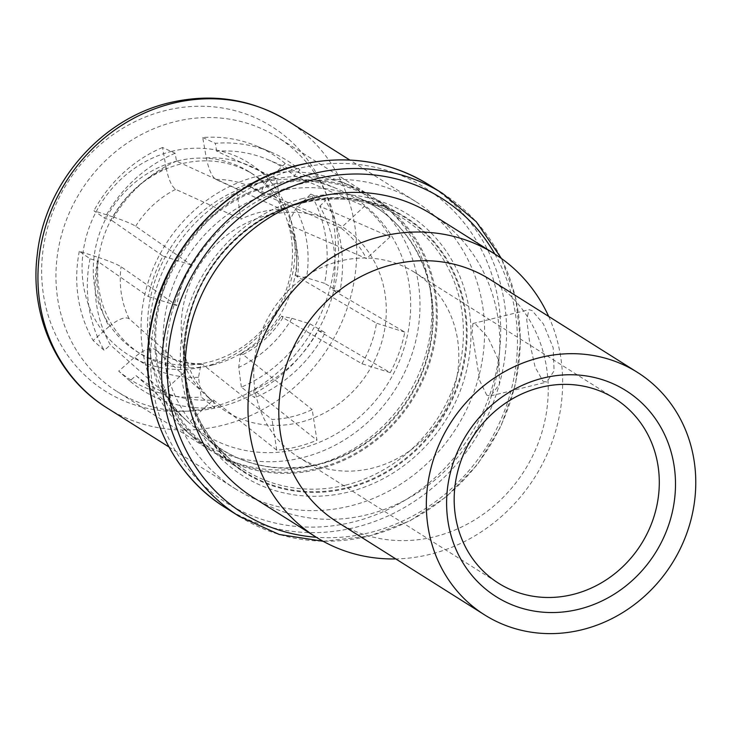 <?xml version="1.0" encoding="UTF-8"?>
<svg xmlns="http://www.w3.org/2000/svg" width="732" height="732" viewBox="0 0 732 732"><rect width="100%" height="100%" fill="white"/><g stroke="black" fill="none" stroke-linecap="round" stroke-linejoin="round"><path stroke-width="0.55" stroke-dasharray="3.66 2.75" d="M211.53 407.23A156.3 143.015 -57.8 0 1 43.453 294.712A156.3 143.015 -57.8 0 1 165.597 110.495A156.3 143.015 122.2 0 1 333.673 223.013A156.3 143.015 122.2 0 1 211.53 407.23M234.798 488.473A169.595 155.175 -57.8 0 0 350.152 505.995A169.595 155.175 122.2 0 0 480.686 368.617A169.595 155.175 122.2 0 0 415.657 201.538A169.595 155.175 122.2 0 0 300.303 184.016A169.595 155.175 -57.8 0 0 169.769 321.394A169.595 155.175 -57.8 0 0 234.798 488.473L168.927 446.959M303.048 201.712A150.948 138.119 122.2 0 0 185.086 379.624A150.948 138.119 122.2 0 0 347.407 488.299A150.948 138.119 122.2 0 0 465.369 310.386A150.948 138.119 122.2 0 0 303.048 201.712M431.706 214.256A167.39 153.162 -57.8 0 1 495.884 379.167A167.39 153.162 -57.8 0 1 367.043 514.761A167.39 153.162 122.2 0 1 253.19 497.467M548.671 316.416A167.39 153.162 -57.8 0 1 429.913 554.38A167.39 153.162 122.2 0 1 395.811 558.928M543.071 381.308L546.859 382.031L554.078 370.831L553.182 347.737L543.4 323.937L532.118 310.569L528.989 309.691L526.72 319.664L529.639 342.265L535.119 367.125L543.071 381.308M337.095 521.916A143.335 131.147 122.2 0 0 434.588 536.721A143.335 131.147 -57.8 0 0 544.91 420.616A143.335 131.147 -57.8 0 0 489.955 279.404M414.468 272.267A109.123 99.845 -57.8 0 0 340.243 260.995A109.123 99.845 122.2 0 0 256.255 349.384A109.123 99.845 122.2 0 0 298.089 456.887A109.123 99.845 122.2 0 0 372.313 468.16A109.123 99.845 -57.8 0 0 456.301 379.771A109.123 99.845 -57.8 0 0 414.468 272.267L614.926 398.62M486.78 395.216L479.817 380.86L472.048 333.307L472.899 323.544L475.827 324.477L488.034 337.534L499.041 361.105L499.434 384.19L490.769 395.884L486.78 395.216M171.91 151.314A113.304 103.669 122.2 0 0 83.375 284.849A113.304 103.669 122.2 0 0 205.216 366.412A113.304 103.669 122.2 0 0 293.752 232.877A113.304 103.669 122.2 0 0 171.91 151.314M177.318 160.985A105.975 96.972 122.2 0 0 95.746 246.84A105.975 96.972 122.2 0 0 136.381 351.241A105.975 96.972 122.2 0 0 208.464 362.194A105.975 96.972 122.2 0 0 290.037 276.348A105.975 96.972 122.2 0 0 249.402 171.938A105.975 96.972 122.2 0 0 177.318 160.985M212.838 364.948A105.975 96.972 122.2 0 0 294.41 279.102A105.975 96.972 122.2 0 0 253.775 174.692A105.975 96.972 122.2 0 0 181.692 163.748A105.975 96.972 122.2 0 0 100.119 249.594A105.975 96.972 122.2 0 0 140.754 354.004A105.975 96.972 122.2 0 0 212.838 364.948M219.362 407.065A150.344 137.57 122.2 0 0 335.082 285.279A150.344 137.57 122.2 0 0 277.437 137.159A150.344 137.57 122.2 0 0 175.168 121.631A150.344 137.57 -57.8 0 0 59.448 243.417A150.344 137.57 -57.8 0 0 117.093 391.538A150.344 137.57 -57.8 0 0 219.362 407.065M268.443 180.42A150.344 137.57 -57.8 0 1 352.403 186.413A150.344 137.57 -57.8 0 1 370.712 195.956A150.344 137.57 -57.8 0 1 428.357 344.067A150.344 137.57 -57.8 0 1 312.637 465.863A150.344 137.57 -57.8 0 1 210.368 450.326A150.344 137.57 -57.8 0 1 193.87 437.928A150.344 137.57 -57.8 0 1 155.459 291.373A150.344 137.57 -57.8 0 1 268.443 180.42M185.077 430.114A148.404 135.795 122.2 0 1 147.159 285.453A148.404 135.795 122.2 0 1 258.689 175.936A148.404 135.795 -57.8 0 1 341.56 181.847A148.404 135.795 -57.8 0 1 418.466 326.655A148.404 135.795 -57.8 0 1 302.307 457.692A148.404 135.795 122.2 0 1 185.077 430.114L193.87 437.928M258.506 183.027A139.995 128.091 122.2 0 0 153.299 286.34A139.995 128.091 122.2 0 0 189.066 422.803A139.995 128.091 122.2 0 0 299.653 448.808A139.995 128.091 -57.8 0 0 409.225 325.209A139.995 128.091 -57.8 0 0 336.683 188.609A139.995 128.091 -57.8 0 0 258.506 183.027M285.196 163.483A133.233 121.905 -57.8 0 0 256.776 146.135A133.233 121.905 -57.8 0 0 202.718 137.543L206.296 157.911C208.721 169.54 211.905 176.714 215.849 179.431L281.18 209.215L276.431 178.562L216.69 151.222A127.624 116.781 -57.8 0 1 267.61 159.512A127.624 116.781 -57.8 0 1 294.182 175.598L364.49 206.259L340.902 228L263.886 194.538C260.18 191.903 262.294 186.395 270.218 178.013L285.196 163.483L300.001 169.943L294.182 175.598M276.431 178.562A139.51 127.652 122.2 0 0 256.099 181.92A139.51 127.652 122.2 0 0 236.262 188.481L241.002 219.133A107.732 98.573 122.2 0 1 260.766 212.088A107.732 98.573 122.2 0 1 281.18 209.215M135.996 375.571A127.624 116.781 122.2 0 0 213.488 399.947L276.769 450.153A139.51 127.652 122.2 0 0 297.101 446.785A139.51 127.652 122.2 0 0 316.947 440.225L312.198 409.572A107.732 98.573 122.2 0 1 292.434 416.618A107.732 98.573 122.2 0 1 272.02 419.5L202.773 364.454L200.998 363.694L198.546 377.282L201.181 397.055L214.513 407.632A135.731 124.202 122.2 0 1 129.811 380.988L135.996 375.571L188.71 422.456A139.51 127.652 122.2 0 1 186.898 420.873L189.066 422.803M364.49 206.259A139.51 127.652 122.2 0 1 390.083 236.866L319.774 206.204A127.624 116.781 -57.8 0 1 332.749 290.037L404.833 332.127A139.51 127.652 122.2 0 1 390.248 372.661L318.173 330.571A127.624 116.781 -57.8 0 1 253.665 390.019L316.947 440.225M215.849 179.431A94.73 86.678 -57.8 0 1 248.294 185.791L263.886 194.538A94.73 86.678 -57.8 0 0 248.294 185.791L328.641 219.627A109.114 99.836 -57.8 0 1 385.178 326.097A109.114 99.836 -57.8 0 1 299.781 422.428A109.114 99.836 122.2 0 1 213.588 402.161A109.114 99.836 122.2 0 1 185.708 295.801A109.114 99.836 122.2 0 1 267.711 215.281A109.114 99.836 -57.8 0 1 328.641 219.627M202.718 137.543L215.3 143.307A135.731 124.202 -57.8 0 1 270.758 152.027A135.731 124.202 -57.8 0 1 300.001 169.943M216.69 151.222L215.3 143.307M163.117 391.84L186.706 370.099L129.134 318.722C125.035 316.444 118.337 319.06 109.031 326.563A112.426 102.864 -57.8 0 1 98.326 257.417L79.303 251.286L90.036 258.753L97.429 261.132A127.624 116.781 122.2 0 0 110.404 344.964L163.117 391.84A139.51 127.652 122.2 0 0 186.898 420.873M98.326 257.417C109.361 261.104 116.955 264.215 121.091 266.75L176.705 305.491A107.732 98.573 122.2 0 1 191.281 264.957L135.676 226.215C131.531 223.681 123.946 220.57 112.902 216.882A112.426 102.864 -57.8 0 1 166.118 167.838L162.55 147.471L175.131 153.226L176.522 161.141L236.262 188.481M176.522 161.141A127.624 116.781 122.2 0 0 112.005 220.597L162.952 256.044A139.51 127.652 122.2 0 0 148.376 296.579L97.429 261.132M109.031 326.563L93.12 340.508L104.219 350.381L110.404 344.964M79.303 251.286A133.233 121.905 122.2 0 0 93.12 340.508M186.706 370.099A107.732 98.573 122.2 0 0 207.33 396.607A107.732 98.573 122.2 0 0 212.298 400.715L154.736 349.338C150.636 347.06 143.93 349.667 134.624 357.179L118.712 371.115A133.233 121.905 122.2 0 0 201.181 397.055M166.118 167.838C168.543 179.468 171.727 186.642 175.671 189.35L241.002 219.133M212.298 400.715L188.71 422.456M200.998 363.694C183.549 363.685 168.049 358.836 154.498 349.146L154.736 349.338A94.73 86.678 -57.8 0 0 202.773 364.454M129.811 380.988L118.712 371.115M213.488 399.947L214.513 407.632M276.769 450.153L272.02 419.5M390.248 372.661L361.919 363.749L282.945 317.661L281.326 316.197L291.94 318.319L310.02 323.855A133.233 121.905 -57.8 0 1 241.359 387.137L254.69 397.705L253.665 390.019M241.359 387.137L238.724 367.354L240.453 353.949L242.951 354.526L312.198 409.572M310.02 323.855L325.2 332.721A135.731 124.202 -57.8 0 1 254.69 397.705M318.173 330.571L325.2 332.721M361.919 363.749A107.732 98.573 122.2 0 0 376.495 323.215L295.884 275.726C298.217 256.795 295.582 239.474 287.978 223.745L295.81 208.629L310.789 194.099A133.233 121.905 -57.8 0 1 324.596 283.321L306.516 277.776L295.884 275.726M287.978 223.745L289.479 225.154L366.494 258.606A107.732 98.573 122.2 0 0 340.902 228M404.833 332.127L376.495 323.215M310.789 194.099L325.594 200.559A135.731 124.202 -57.8 0 1 339.785 292.187L332.749 290.037M339.785 292.187L324.596 283.321M319.774 206.204L325.594 200.559M390.083 236.866L366.494 258.606M112.902 216.882L93.888 210.743L104.612 218.209L112.005 220.597M162.55 147.471A133.233 121.905 122.2 0 0 93.888 210.743M191.281 264.957L162.952 256.044M175.131 153.226A135.731 124.202 122.2 0 0 104.612 218.209M176.705 305.491L148.376 296.579M90.036 258.753A135.731 124.202 122.2 0 0 104.219 350.381M302.947 202.169A150.344 137.57 -57.8 0 1 405.217 217.706A150.344 137.57 -57.8 0 1 462.862 365.817A150.344 137.57 -57.8 0 1 347.142 487.613A150.344 137.57 -57.8 0 1 244.872 472.076A150.344 137.57 -57.8 0 1 187.227 323.956A150.344 137.57 -57.8 0 1 302.947 202.169M273.878 183.851A150.344 137.57 -57.8 0 1 376.147 199.379A150.344 137.57 -57.8 0 1 433.792 347.499A150.344 137.57 -57.8 0 1 318.072 469.285A150.344 137.57 -57.8 0 1 215.803 453.748A150.344 137.57 -57.8 0 1 158.158 305.637A150.344 137.57 -57.8 0 1 273.878 183.851M287.767 120.926A169.595 155.175 122.2 0 1 352.797 288.005A169.595 155.175 122.2 0 1 222.263 425.383A169.595 155.175 -57.8 0 1 106.909 407.861M302.929 198.5A154.617 141.477 122.2 0 0 182.103 380.732A154.617 141.477 122.2 0 0 348.377 492.05A154.617 141.477 122.2 0 0 469.203 309.81A154.617 141.477 122.2 0 0 302.929 198.5M353.016 522.044A186.212 170.382 -57.8 0 1 152.778 387.978A186.212 170.382 -57.8 0 1 298.29 168.506A186.212 170.382 -57.8 0 1 498.529 302.563A186.212 170.382 -57.8 0 1 353.016 522.044M428.979 184.839A190.823 174.6 -57.8 0 1 502.143 372.835A190.823 174.6 -57.8 0 1 355.267 527.406A190.823 174.6 -57.8 0 1 225.474 507.697M442.631 193.44A190.823 174.6 -57.8 0 1 515.795 381.436A190.823 174.6 -57.8 0 1 368.919 536.007A190.823 174.6 -57.8 0 1 239.126 516.298M494.859 254.059A186.212 170.382 -57.8 0 1 369.816 532.631A186.212 170.382 -57.8 0 1 316.343 537.27M206.296 157.911A112.426 102.864 -57.8 0 1 270.218 178.013M129.134 318.722A94.73 86.678 -57.8 0 1 121.091 266.75M135.676 226.215A94.73 86.678 -57.8 0 1 175.671 189.35M198.546 377.282A112.426 102.864 -57.8 0 1 134.624 357.179M291.94 318.319A112.426 102.864 -57.8 0 1 238.724 367.354M282.945 317.661A94.73 86.678 -57.8 0 1 242.951 354.526M289.479 225.154A94.73 86.678 -57.8 0 1 297.531 277.126M295.81 208.629A112.426 102.864 -57.8 0 1 306.516 277.776M345.577 485.142A148.614 135.987 122.2 0 0 461.901 353.922A148.614 135.987 122.2 0 0 384.886 208.913A148.614 135.987 122.2 0 0 301.895 202.984A148.614 135.987 122.2 0 0 190.21 312.665A148.614 135.987 122.2 0 0 228.174 457.537A148.614 135.987 122.2 0 0 345.577 485.142M277.062 191.564A143.682 131.467 122.2 0 0 169.083 297.595A143.682 131.467 122.2 0 0 205.793 437.654A143.682 131.467 122.2 0 0 319.298 464.344A143.682 131.467 122.2 0 0 431.752 337.489A143.682 131.467 122.2 0 0 357.308 197.292A143.682 131.467 122.2 0 0 277.062 191.564M317.935 468.297A149.282 136.6 122.2 0 0 434.598 292.343A149.282 136.6 122.2 0 0 274.061 184.867A149.282 136.6 122.2 0 0 157.398 360.821A149.282 136.6 122.2 0 0 317.935 468.297M415.657 201.538L349.786 160.015M323.178 541.287L369.349 536.108L409.755 520.974L446.447 496.726L477.374 464.664L500.807 426.564L515.456 384.538L520.516 340.92L515.74 298.125L501.429 258.488M298.089 456.887L498.556 583.239M472.899 323.544L528.989 309.691M490.769 395.884L546.859 382.031M249.402 171.938L253.775 174.692M136.381 351.241L140.754 354.004M370.712 195.956L277.437 137.159M341.56 181.847L352.403 186.413M210.368 450.326L117.093 391.538M267.61 159.512L336.683 188.609M256.776 146.135L270.758 152.027M207.33 396.607L213.588 402.161M240.453 353.949C257.243 345.413 270.867 332.831 281.326 316.197M302.325 203.048C331.276 196.149 358.799 198.107 384.886 208.913L357.308 197.292C389.9 211.557 412.528 236.061 425.201 270.803C434.113 296.963 435.092 324.258 428.147 352.687C415.282 406.397 369.98 452.166 318.603 464.125C275.397 473.686 237.79 464.866 205.793 437.654L228.174 457.537C189.991 421.175 176.943 374.72 189.048 318.173C202.398 262.678 249.2 215.409 302.325 203.048M405.217 217.706L376.147 199.379M244.872 472.076L215.803 453.748"/><path stroke-width="1.1" d="M494.576 253.885A167.39 153.162 -57.8 0 0 380.713 236.592A167.39 153.162 122.2 0 0 251.881 372.185A167.39 153.162 122.2 0 0 316.059 537.096L253.19 497.467A167.39 153.162 122.2 0 1 189.012 332.557A167.39 153.162 122.2 0 1 317.853 196.963A167.39 153.162 -57.8 0 1 431.706 214.256L494.576 253.885A167.39 153.162 -57.8 0 1 548.671 316.416M316.059 537.096A167.39 153.162 122.2 0 0 395.811 558.928M637.481 372.396L489.955 279.404A143.335 131.147 -57.8 0 0 392.462 264.6A143.335 131.147 122.2 0 0 282.14 380.704A143.335 131.147 122.2 0 0 337.095 521.916L484.621 614.898A143.335 131.147 122.2 0 0 582.114 629.712A143.335 131.147 -57.8 0 0 692.435 513.608A143.335 131.147 -57.8 0 0 637.481 372.396A143.335 131.147 -57.8 0 0 539.987 357.591A143.335 131.147 122.2 0 0 429.666 473.696A143.335 131.147 122.2 0 0 484.621 614.898M543.153 378.069A121.75 111.401 -57.8 0 1 674.09 465.726A121.75 111.401 -57.8 0 1 578.939 609.225A121.75 111.401 -57.8 0 1 448.011 521.568A121.75 111.401 -57.8 0 1 543.153 378.069M540.701 387.347A109.123 99.845 -57.8 0 1 614.926 398.62A109.123 99.845 -57.8 0 1 656.76 506.123A109.123 99.845 -57.8 0 1 572.772 594.512A109.123 99.845 -57.8 0 1 498.556 583.239A109.123 99.845 -57.8 0 1 456.713 475.736A109.123 99.845 -57.8 0 1 540.701 387.347M106.909 407.861A169.595 155.175 -57.8 0 1 41.88 240.782A169.595 155.175 -57.8 0 1 172.413 103.404A169.595 155.175 122.2 0 1 287.767 120.926C251.543 98.866 212.115 92.799 169.485 102.727C101.016 118.575 44.615 183.622 37.231 254.956C29.426 315.757 57.325 377.364 106.909 407.861L168.927 446.959M428.979 184.839C389.415 160.665 346.007 154.059 298.757 165.02C222.382 182.579 158.139 255.925 149.154 336.144C139.711 405.052 170.638 473.997 225.474 507.697A190.823 174.6 -57.8 0 1 152.311 319.701A190.823 174.6 -57.8 0 1 299.187 165.121A190.823 174.6 -57.8 0 1 428.979 184.839L442.631 193.44A190.823 174.6 -57.8 0 0 312.829 173.731A190.823 174.6 -57.8 0 0 165.954 328.302A190.823 174.6 -57.8 0 0 239.126 516.298L279.185 534.452L323.178 541.287M316.343 537.27A186.212 170.382 -57.8 0 1 167.418 371.069A186.212 170.382 -57.8 0 1 315.08 179.093A186.212 170.382 -57.8 0 1 494.859 254.059M349.786 160.015L287.767 120.926M501.429 258.488L476.285 221.75L442.631 193.44M225.474 507.697L239.126 516.298"/></g></svg>
